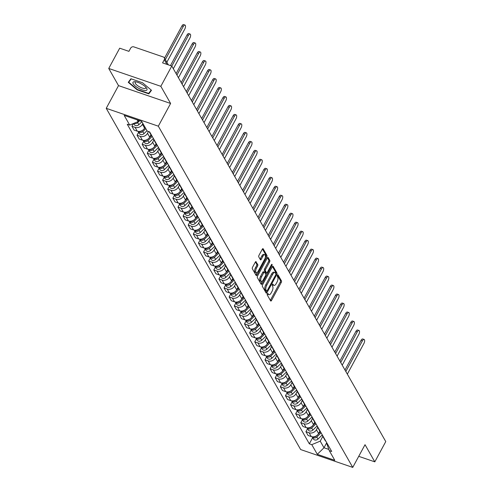 <?xml version="1.0" encoding="UTF-8"?>
<svg xmlns="http://www.w3.org/2000/svg" width="492" height="492" viewBox="0 0 492 492"><rect width="100%" height="100%" fill="white"/><g stroke="black" fill="none" stroke-linecap="round" stroke-linejoin="round"><path stroke-width="0.74" d="M267.377 293.81A0.843 0.363 108.9 0 0 267.224 294.905L270.649 300.907A1.199 0.523 108.9 0 0 270.797 301.043A1.199 0.523 108.9 0 0 271.51 300.477L281.24 282.482A1.199 0.523 108.9 0 0 281.461 280.914L278.035 274.911A0.843 0.363 108.9 0 0 277.931 274.813A0.843 0.363 108.9 0 0 277.433 275.212A0.843 0.363 108.9 0 0 277.279 276.307L277.722 277.088A3.844 1.673 108.9 0 1 277.021 282.094L276.215 283.595A3.844 1.673 108.9 0 1 273.939 285.422A3.844 1.673 108.9 0 1 273.454 284.985L273.011 284.21A0.843 0.363 108.9 0 0 272.906 284.112A0.843 0.363 108.9 0 0 272.408 284.511A0.843 0.363 108.9 0 0 272.254 285.606L272.697 286.387A3.844 1.673 108.9 0 1 271.996 291.393L271.184 292.894A3.844 1.673 108.9 0 1 268.909 294.72A3.844 1.673 108.9 0 1 268.423 294.284L267.98 293.503A0.843 0.363 108.9 0 0 267.876 293.41A0.843 0.363 108.9 0 0 267.377 293.81M256.154 261.732A1.199 0.523 108.9 0 0 256 261.596A1.199 0.523 108.9 0 0 255.287 262.162L252.556 267.211A1.199 0.523 108.9 0 0 252.341 268.78L256.141 275.446A1.199 0.523 108.9 0 0 256.289 275.582A1.199 0.523 108.9 0 0 257.002 275.016L266.732 257.021A1.199 0.523 108.9 0 0 266.953 255.453L263.152 248.786A1.199 0.523 108.9 0 0 262.999 248.651A1.199 0.523 108.9 0 0 262.291 249.216L258.989 255.317A1.199 0.523 108.9 0 0 258.774 256.879L260.397 259.739A1.199 0.523 108.9 0 0 260.551 259.874A1.199 0.523 108.9 0 0 261.264 259.302L262.894 256.277A3.21 1.396 108.9 0 1 264.801 254.751A3.21 1.396 108.9 0 1 264.622 259.302L258.214 271.147A3.21 1.396 108.9 0 1 256.314 272.673A3.21 1.396 108.9 0 1 256.492 268.122L257.556 266.147A1.199 0.523 108.9 0 0 257.777 264.585L255.797 261.609M158.326 126.18L170.607 103.468L160.829 86.309L171.788 66.039L385.765 441.582L374.806 461.847L365.027 444.688L352.746 467.4L158.326 126.18L106.235 108.326L300.655 449.553L352.746 467.4M262.574 284.788A1.199 0.523 108.9 0 0 262.353 286.356L266.154 293.023A1.199 0.523 108.9 0 0 266.307 293.158A1.199 0.523 108.9 0 0 267.021 292.592L276.75 274.597A1.199 0.523 108.9 0 0 276.965 273.029L273.165 266.363A1.199 0.523 108.9 0 0 273.017 266.227A1.199 0.523 108.9 0 0 272.304 266.799L262.574 284.788M261.147 284.235L257.347 277.568A1.199 0.523 108.9 0 1 257.568 276L267.297 258.005A1.199 0.523 108.9 0 1 268.005 257.439A1.199 0.523 108.9 0 1 268.158 257.574L269.782 260.428A1.199 0.523 108.9 0 1 269.567 261.99L265.618 269.29A1.199 0.523 108.9 0 0 265.403 270.852L266.48 272.746A1.199 0.523 108.9 0 0 266.633 272.882A1.199 0.523 108.9 0 0 267.34 272.316L271.449 264.714A0.843 0.363 108.9 0 1 271.947 264.315A0.843 0.363 108.9 0 1 271.904 265.508L262.008 283.804A1.199 0.523 108.9 0 1 261.301 284.37A1.199 0.523 108.9 0 1 261.147 284.235M160.829 86.309L108.738 68.456L119.697 48.191L128.922 51.346L130.626 48.191A2.448 2.054 -29.7 0 1 133.812 46.869L163.295 56.974A2.448 2.054 -29.7 0 1 164.322 57.798L168.344 64.858M108.738 68.456L118.517 85.614L106.235 108.326M171.788 66.039L162.569 62.878L164.279 59.723A2.448 2.054 -29.7 0 0 164.322 57.798M358.729 456.336L374.806 461.847M323.767 437.505A5.627 4.729 150.3 0 1 322.789 436.361L324.954 440.162A5.627 4.729 -29.7 0 0 325.932 441.306M317.684 427.394L316.424 429.719A5.627 4.729 150.3 0 1 309.099 432.763L311.264 436.564A5.627 4.729 -29.7 0 0 318.595 433.52L319.849 431.195M311.264 436.564L308.09 435.475L305.926 431.675L307.531 428.704M322.789 436.361A5.627 4.729 150.3 0 1 322.303 434.934M309.099 432.763L305.926 431.675M318.65 428.52A5.627 4.729 150.3 0 1 317.672 427.376L319.837 431.177A5.627 4.729 -29.7 0 0 320.815 432.32M302.414 419.719L300.803 422.689L302.974 426.49L306.147 427.579A5.627 4.729 -29.7 0 0 313.472 424.534L314.732 422.216M317.672 427.376A5.627 4.729 150.3 0 1 317.186 425.955M312.561 418.415L311.307 420.734A5.627 4.729 150.3 0 1 303.982 423.778L300.803 422.689M313.533 419.541A5.627 4.729 150.3 0 1 312.555 418.397L314.72 422.197A5.627 4.729 -29.7 0 0 315.698 423.341M297.291 410.74L295.686 413.704L297.851 417.505L301.03 418.594A5.627 4.729 -29.7 0 0 308.355 415.555L309.609 413.231M312.555 418.397A5.627 4.729 150.3 0 1 312.063 416.97M307.445 409.43L306.19 411.755A5.627 4.729 150.3 0 1 298.865 414.793L295.686 413.704M308.41 410.556A5.627 4.729 150.3 0 1 307.432 409.412L309.603 413.212A5.627 4.729 -29.7 0 0 310.575 414.356M292.174 401.755L290.569 404.725L292.734 408.526L295.913 409.615A5.627 4.729 -29.7 0 0 303.238 406.57L304.493 404.252A5.627 4.729 -29.7 0 0 305.458 405.377M307.432 409.412A5.627 4.729 150.3 0 1 306.947 407.985M302.328 400.451L301.073 402.77A5.627 4.729 150.3 0 1 293.749 405.814L290.569 404.725M287.057 392.77L285.452 395.74L287.617 399.541L290.797 400.629A5.627 4.729 -29.7 0 0 298.121 397.591L299.376 395.267M303.293 401.577A5.627 4.729 150.3 0 1 302.316 400.427A5.627 4.729 150.3 0 1 301.83 399.006M297.211 391.466L295.956 393.791A5.627 4.729 150.3 0 1 288.632 396.829L285.452 395.74M298.177 392.591A5.627 4.729 150.3 0 1 297.199 391.447L299.364 395.248A5.627 4.729 -29.7 0 0 300.341 396.392M281.941 383.791L280.335 386.761L282.5 390.562L285.674 391.65A5.627 4.729 -29.7 0 0 293.004 388.606L294.259 386.281M297.199 391.447A5.627 4.729 150.3 0 1 296.713 390.021M293.06 383.612A5.627 4.729 150.3 0 1 292.082 382.462L290.833 384.805A5.627 4.729 150.3 0 1 283.509 387.85L280.335 386.761M291.596 381.042A5.627 4.729 150.3 0 0 292.082 382.462L294.247 386.263A5.627 4.729 -29.7 0 0 295.225 387.407M276.824 374.806L275.212 377.776L277.383 381.577L280.557 382.665A5.627 4.729 -29.7 0 0 287.882 379.621L289.142 377.303M287.943 374.627A5.627 4.729 150.3 0 1 286.965 373.483L285.717 375.82A5.627 4.729 150.3 0 1 278.392 378.865L275.212 377.776M286.473 372.057A5.627 4.729 150.3 0 0 286.965 373.483L289.13 377.284A5.627 4.729 -29.7 0 0 290.108 378.428M271.701 365.827L270.096 368.797L272.26 372.592L275.44 373.686A5.627 4.729 -29.7 0 0 282.765 370.642L284.019 368.317M282.82 365.642A5.627 4.729 150.3 0 1 281.842 364.498L280.6 366.841A5.627 4.729 150.3 0 1 273.275 369.886L270.096 368.797M281.356 363.071A5.627 4.729 150.3 0 0 281.842 364.498L284.013 368.299A5.627 4.729 -29.7 0 0 284.985 369.443M266.584 356.841L264.979 359.812L267.144 363.613L270.323 364.701A5.627 4.729 -29.7 0 0 277.648 361.657L278.902 359.338M276.738 355.538L275.483 357.856A5.627 4.729 150.3 0 1 268.158 360.9L264.979 359.812M277.703 356.663A5.627 4.729 150.3 0 1 276.725 355.519L278.89 359.314A5.627 4.729 -29.7 0 0 279.868 360.464M261.467 347.862L259.862 350.827L262.027 354.627L265.206 355.716A5.627 4.729 -29.7 0 0 272.531 352.678L273.786 350.353M276.725 355.519A5.627 4.729 150.3 0 1 276.24 354.092M271.621 346.553L270.366 348.877A5.627 4.729 150.3 0 1 263.042 351.915L259.862 350.827M272.586 347.678A5.627 4.729 150.3 0 1 271.609 346.534L273.773 350.335A5.627 4.729 -29.7 0 0 274.751 351.479M256.35 338.877L254.745 341.848L256.91 345.648L260.083 346.737A5.627 4.729 -29.7 0 0 267.414 343.693L268.669 341.368A5.627 4.729 -29.7 0 0 269.634 342.5M271.609 346.534A5.627 4.729 150.3 0 1 271.123 345.107M266.504 337.567L265.243 339.892A5.627 4.729 150.3 0 1 257.919 342.936L254.745 341.848M251.234 329.892L249.628 332.863L251.793 336.663L254.967 337.752A5.627 4.729 -29.7 0 0 262.291 334.708L263.552 332.389M267.47 338.699A5.627 4.729 150.3 0 1 266.492 337.549A5.627 4.729 150.3 0 1 266.006 336.128M261.381 328.588L260.127 330.913A5.627 4.729 150.3 0 1 252.802 333.951L249.628 332.863M262.353 329.714A5.627 4.729 150.3 0 1 261.375 328.57L263.54 332.371A5.627 4.729 -29.7 0 0 264.518 333.514M246.111 320.913L244.506 323.884L246.67 327.684L249.85 328.773A5.627 4.729 -29.7 0 0 257.175 325.729L258.429 323.404A5.627 4.729 -29.7 0 0 259.395 324.529M261.375 328.57A5.627 4.729 150.3 0 1 260.889 327.143M256.264 319.603L255.01 321.928A5.627 4.729 150.3 0 1 247.685 324.972L244.506 323.884M240.994 311.928L239.389 314.898L241.554 318.699L244.733 319.788A5.627 4.729 -29.7 0 0 252.058 316.743L253.312 314.425M257.23 320.729A5.627 4.729 150.3 0 1 256.252 319.585A5.627 4.729 150.3 0 1 255.766 318.164M251.148 310.624L249.893 312.943A5.627 4.729 150.3 0 1 242.568 315.987L239.389 314.898M252.113 311.75A5.627 4.729 150.3 0 1 251.135 310.606L253.3 314.406A5.627 4.729 -29.7 0 0 254.278 315.55M235.877 302.949L234.272 305.913L236.437 309.714L239.616 310.803A5.627 4.729 -29.7 0 0 246.941 307.764L248.196 305.44M251.135 310.606A5.627 4.729 150.3 0 1 250.649 309.179M246.996 302.764A5.627 4.729 150.3 0 1 246.018 301.621L244.776 303.964A5.627 4.729 150.3 0 1 237.452 307.008L234.272 305.913M245.533 300.194A5.627 4.729 150.3 0 0 246.018 301.621L248.183 305.421A5.627 4.729 -29.7 0 0 249.161 306.565M230.76 293.964L229.155 296.934L231.32 300.735L234.493 301.824A5.627 4.729 -29.7 0 0 241.824 298.779L243.079 296.461M240.914 292.66L239.659 294.979A5.627 4.729 150.3 0 1 232.329 298.023L229.155 296.934M241.88 293.786A5.627 4.729 150.3 0 1 240.902 292.635L243.066 296.436A5.627 4.729 -29.7 0 0 244.044 297.586M225.643 284.979L224.038 287.949L226.203 291.75L229.377 292.838A5.627 4.729 -29.7 0 0 236.701 289.8L237.962 287.476M240.902 292.635A5.627 4.729 150.3 0 1 240.416 291.215M236.763 284.8A5.627 4.729 150.3 0 1 235.785 283.656L234.536 286A5.627 4.729 150.3 0 1 227.212 289.038L224.038 287.949M235.299 282.23A5.627 4.729 150.3 0 0 235.785 283.656L237.95 287.457A5.627 4.729 -29.7 0 0 238.928 288.601M220.521 276L218.915 278.97L221.08 282.771L224.26 283.859A5.627 4.729 -29.7 0 0 231.584 280.815L232.839 278.49M230.674 274.69L229.42 277.014A5.627 4.729 150.3 0 1 222.095 280.059L218.915 278.97M231.64 275.821A5.627 4.729 150.3 0 1 230.662 274.671L232.833 278.472A5.627 4.729 -29.7 0 0 233.805 279.616M215.404 267.015L213.799 269.985L215.963 273.786L219.143 274.874A5.627 4.729 -29.7 0 0 226.468 271.83L227.722 269.511M230.662 274.671A5.627 4.729 150.3 0 1 230.176 273.251M225.557 265.711L224.303 268.029A5.627 4.729 150.3 0 1 216.978 271.074L213.799 269.985M226.523 266.836A5.627 4.729 150.3 0 1 225.545 265.692L227.71 269.493A5.627 4.729 -29.7 0 0 228.688 270.637M210.287 258.036L208.682 261.006L210.847 264.801L214.026 265.895A5.627 4.729 -29.7 0 0 221.351 262.851L222.605 260.526A5.627 4.729 -29.7 0 0 223.571 261.652M225.545 265.692A5.627 4.729 150.3 0 1 225.059 264.265M220.441 256.726L219.186 259.05A5.627 4.729 150.3 0 1 211.861 262.095L208.682 261.006M205.17 249.05L203.565 252.021L205.73 255.822L208.903 256.91A5.627 4.729 -29.7 0 0 216.234 253.866L217.489 251.547M221.406 257.851A5.627 4.729 150.3 0 1 220.428 256.707A5.627 4.729 150.3 0 1 219.942 255.28M215.324 247.747L214.069 250.065A5.627 4.729 150.3 0 1 206.738 253.109L203.565 252.021M216.289 248.872A5.627 4.729 150.3 0 1 215.312 247.728L217.476 251.523A5.627 4.729 -29.7 0 0 218.454 252.673M200.053 240.071L198.448 243.036L200.613 246.836L203.786 247.925A5.627 4.729 -29.7 0 0 211.111 244.887L212.372 242.562A5.627 4.729 -29.7 0 0 213.337 243.688M215.312 247.728A5.627 4.729 150.3 0 1 214.826 246.301M210.201 238.761L208.946 241.086A5.627 4.729 150.3 0 1 201.622 244.124L198.448 243.036M194.93 231.086L193.325 234.057L195.49 237.857L198.67 238.946A5.627 4.729 -29.7 0 0 205.994 235.902L207.249 233.577M211.173 239.887A5.627 4.729 150.3 0 1 210.195 238.743A5.627 4.729 150.3 0 1 209.709 237.316M205.084 229.782L203.829 232.101A5.627 4.729 150.3 0 1 196.505 235.145L193.325 234.057M206.05 230.908A5.627 4.729 150.3 0 1 205.078 229.758L207.243 233.559A5.627 4.729 -29.7 0 0 208.221 234.709M189.814 222.101L188.208 225.072L190.373 228.872L193.553 229.961A5.627 4.729 -29.7 0 0 200.877 226.917L202.132 224.598M205.078 229.758A5.627 4.729 150.3 0 1 204.586 228.337M200.933 221.923A5.627 4.729 150.3 0 1 199.955 220.779L198.713 223.122A5.627 4.729 150.3 0 1 191.388 226.16L188.208 225.072M199.469 219.352A5.627 4.729 150.3 0 0 199.955 220.779L202.12 224.58A5.627 4.729 -29.7 0 0 203.098 225.723M184.697 213.122L183.092 216.093L185.256 219.893L188.436 220.982A5.627 4.729 -29.7 0 0 195.761 217.938L197.015 215.613M194.85 211.812L193.596 214.137A5.627 4.729 150.3 0 1 186.271 217.181L183.092 216.093M195.816 212.938A5.627 4.729 150.3 0 1 194.838 211.794L197.003 215.594A5.627 4.729 -29.7 0 0 197.981 216.738M179.58 204.137L177.975 207.107L180.14 210.908L183.313 211.997A5.627 4.729 -29.7 0 0 190.644 208.952L191.898 206.634M194.838 211.794A5.627 4.729 150.3 0 1 194.352 210.373M190.699 203.959A5.627 4.729 150.3 0 1 189.721 202.815L188.479 205.152A5.627 4.729 150.3 0 1 181.148 208.196L177.975 207.107M189.236 201.388A5.627 4.729 150.3 0 0 189.721 202.815L191.886 206.615A5.627 4.729 -29.7 0 0 192.864 207.759M174.463 195.158L172.858 198.122L175.023 201.923L178.196 203.012A5.627 4.729 -29.7 0 0 185.521 199.973L186.782 197.649M184.617 193.848L183.356 196.173A5.627 4.729 150.3 0 1 176.031 199.217L172.858 198.122M185.582 194.973A5.627 4.729 150.3 0 1 184.605 193.83L186.769 197.63A5.627 4.729 -29.7 0 0 187.747 198.774M169.34 186.173L167.735 189.143L169.9 192.944L173.079 194.032A5.627 4.729 -29.7 0 0 180.404 190.988L181.659 188.67M184.605 193.83A5.627 4.729 150.3 0 1 184.119 192.403M179.494 184.869L178.239 187.188A5.627 4.729 150.3 0 1 170.915 190.232L167.735 189.143M180.459 185.994A5.627 4.729 150.3 0 1 179.488 184.844L181.653 188.645A5.627 4.729 -29.7 0 0 182.63 189.795M164.223 177.188L162.618 180.158L164.783 183.959L167.963 185.047A5.627 4.729 -29.7 0 0 175.287 182.009L176.542 179.685A5.627 4.729 -29.7 0 0 177.507 180.81M179.488 184.844A5.627 4.729 150.3 0 1 178.996 183.424M174.377 175.884L173.123 178.209A5.627 4.729 150.3 0 1 165.798 181.247L162.618 180.158M159.107 168.209L157.502 171.179L159.666 174.98L162.846 176.068A5.627 4.729 -29.7 0 0 170.171 173.024L171.425 170.699M175.343 177.009A5.627 4.729 150.3 0 1 174.365 175.865A5.627 4.729 150.3 0 1 173.879 174.439M169.26 166.899L168.006 169.223A5.627 4.729 150.3 0 1 160.681 172.268L157.502 171.179M170.226 168.03A5.627 4.729 150.3 0 1 169.248 166.88L171.413 170.681A5.627 4.729 -29.7 0 0 172.391 171.825M153.99 159.223L152.385 162.194L154.549 165.995L157.729 167.083A5.627 4.729 -29.7 0 0 165.054 164.039L166.308 161.72A5.627 4.729 -29.7 0 0 167.274 162.846M169.248 166.88A5.627 4.729 150.3 0 1 168.762 165.46M164.143 157.92L162.889 160.238A5.627 4.729 150.3 0 1 155.558 163.282L152.385 162.194M148.873 150.245L147.268 153.215L149.433 157.01L152.606 158.104A5.627 4.729 -29.7 0 0 159.931 155.06L161.192 152.735M165.109 159.045A5.627 4.729 150.3 0 1 164.131 157.901A5.627 4.729 150.3 0 1 163.645 156.474M159.027 148.935L157.766 151.259A5.627 4.729 150.3 0 1 150.441 154.304L147.268 153.215M159.992 150.06A5.627 4.729 150.3 0 1 159.014 148.916L161.179 152.717A5.627 4.729 -29.7 0 0 162.157 153.861M143.75 141.259L142.145 144.23L144.31 148.03L147.489 149.119A5.627 4.729 -29.7 0 0 154.814 146.075L156.069 143.756M159.014 148.916A5.627 4.729 150.3 0 1 158.529 147.489M154.869 141.081A5.627 4.729 150.3 0 1 153.898 139.937L152.649 142.274A5.627 4.729 150.3 0 1 145.325 145.318L142.145 144.23M153.406 138.51A5.627 4.729 150.3 0 0 153.898 139.937L156.062 143.732A5.627 4.729 -29.7 0 0 157.04 144.882M138.633 132.28L137.028 135.245L139.193 139.045L142.373 140.134A5.627 4.729 -29.7 0 0 149.697 137.096L150.952 134.771M148.492 131.518L147.532 133.295A5.627 4.729 150.3 0 1 140.208 136.333L137.028 135.245M149.248 131.776L150.939 134.753A5.627 4.729 -29.7 0 0 151.917 135.897M133.381 123.547L131.911 126.266L134.076 130.066L137.256 131.155A5.627 4.729 -29.7 0 0 144.58 128.111L145.035 127.268M142.871 123.467L142.416 124.31A5.627 4.729 150.3 0 1 135.091 127.354L131.911 126.266M137.157 119.851L138.141 121.573L129.697 125.079L124.187 115.405L141.69 121.401L147.2 131.075L149.648 131.917L331.731 451.49L329.283 450.647L326.682 443.36L326.885 442.978M322.801 436.379L320.224 441.146L323.994 447.769L328.853 449.43M326.731 442.708L323.994 447.769L317.297 454.325L311.78 444.651L320.224 441.146M329.283 450.647L334.8 460.321L317.297 454.325M129.697 125.079L127.25 124.242L309.333 443.815L311.78 444.651M170.607 103.468L118.517 85.614M130.903 78.763L128.264 82.33L137.231 89.876L148.842 93.849L151.481 90.282L142.508 82.736L130.903 78.763M138.141 121.573L138.775 120.405M312.648 437.683L309.333 443.815M150.183 91.371L148.842 93.849M151.179 90.03L148.67 93.412L137.428 89.556L137.231 89.876M267.353 293.865L267.384 293.927A3.844 1.673 108.9 0 0 267.869 294.357L268.909 294.72M273.939 285.422L272.894 285.065A3.844 1.673 108.9 0 1 272.408 284.628L272.377 284.567M270.329 300.348A1.199 0.523 108.9 0 0 270.471 300.12L280.2 282.125A1.199 0.523 108.9 0 0 280.415 280.557L277.402 275.274M275.877 273.853A1.199 0.523 108.9 0 0 275.926 272.673L272.445 266.572M265.834 292.463A1.199 0.523 108.9 0 0 265.975 292.236L266.603 291.079M266.559 291.006A0.843 0.363 108.9 0 0 266.664 291.098A0.843 0.363 108.9 0 0 267.162 290.698L275.704 274.905A0.843 0.363 108.9 0 0 275.852 273.81L275.391 272.992A3.844 1.673 108.9 0 0 274.905 272.556A3.844 1.673 108.9 0 0 272.63 274.382L266.793 285.175A3.844 1.673 108.9 0 0 266.092 290.182L266.559 291.006L265.514 290.649A0.843 0.363 108.9 0 0 265.625 290.741A0.843 0.363 108.9 0 0 265.766 290.729M274.905 272.556L273.86 272.199A3.844 1.673 108.9 0 0 271.584 274.026L272.63 274.382M265.514 290.649L265.047 289.825A3.844 1.673 108.9 0 1 265.748 284.819L271.584 274.026M267.439 257.777L268.743 260.071L269.782 260.428M265.791 272.513A1.199 0.523 108.9 0 1 265.588 272.525A1.199 0.523 108.9 0 1 265.44 272.39L264.358 270.495A1.199 0.523 108.9 0 1 264.579 268.933L268.521 261.633A1.199 0.523 108.9 0 0 268.743 260.071M266.67 272.894L265.809 274.493M262.175 281.215L260.969 283.447L262.008 283.804M261.529 276.861A3.21 1.396 108.9 0 0 261.344 281.412A3.21 1.396 108.9 0 0 263.251 279.887L265.508 275.711A1.199 0.523 108.9 0 0 265.723 274.149L264.647 272.254A1.199 0.523 108.9 0 0 264.493 272.119A1.199 0.523 108.9 0 0 263.78 272.691L261.529 276.861L260.483 276.504A3.21 1.396 108.9 0 0 260.305 281.055L261.344 281.412M263.601 271.898A1.199 0.523 108.9 0 0 263.454 271.762A1.199 0.523 108.9 0 0 262.74 272.334L263.78 272.691M260.483 276.504L262.74 272.334M256.314 272.673L255.268 272.316A3.21 1.396 108.9 0 1 255.446 267.765L256.517 265.791A1.199 0.523 108.9 0 0 256.738 264.229L255.428 261.935M264.801 254.751L263.755 254.395A3.21 1.396 108.9 0 0 261.855 255.92L262.894 256.277M260.077 259.173A1.199 0.523 108.9 0 0 260.219 258.946L261.855 255.92M265.329 257.334L265.692 256.664A1.199 0.523 108.9 0 0 265.908 255.096L262.433 248.989M255.822 274.88A1.199 0.523 108.9 0 0 255.963 274.659L257.144 272.476M320.427 431.97L318.244 434.085M316.528 435.746L316.245 436.017A3.057 2.571 150.3 0 1 312.777 436.834M347.334 374.129L363.926 343.441A2.811 1.224 108.9 0 0 364.086 339.455A2.811 1.224 108.9 0 0 362.419 340.79L345.821 371.485M321.104 432.831L316.805 436.994A3.057 2.571 150.3 0 1 312.156 436.822A3.057 2.571 150.3 0 1 312.131 436.773M322.285 434.903L317.986 439.073A3.057 2.571 150.3 0 1 313.336 438.895L312.156 436.822M344.997 370.039L361.067 340.329A2.811 1.224 -71.1 0 1 362.733 338.988L364.086 339.455M315.311 422.985L313.127 425.1M311.411 426.767L311.128 427.038A3.057 2.571 150.3 0 1 307.66 427.856M342.217 365.15L358.809 334.455A2.811 1.224 108.9 0 0 358.969 330.47A2.811 1.224 108.9 0 0 357.303 331.811L340.704 362.499M315.987 423.846L311.688 428.015A3.057 2.571 150.3 0 1 307.033 427.837A3.057 2.571 150.3 0 1 307.008 427.794M317.168 425.918L312.869 430.088A3.057 2.571 150.3 0 1 308.22 429.91L307.033 427.837M339.88 361.054L355.944 331.344A2.811 1.224 -71.1 0 1 357.61 330.009L358.969 330.47M310.188 414L308.004 416.121M306.288 417.782L306.012 418.052A3.057 2.571 150.3 0 1 302.543 418.87M337.094 356.165L353.693 325.476A2.811 1.224 108.9 0 0 353.846 321.491A2.811 1.224 108.9 0 0 352.18 322.826L335.587 353.52M310.864 414.867L306.571 419.03A3.057 2.571 150.3 0 1 301.916 418.852A3.057 2.571 150.3 0 1 301.891 418.809M312.051 416.939L307.752 421.103A3.057 2.571 150.3 0 1 303.097 420.924L301.916 418.852M334.763 352.075L350.827 322.365A2.811 1.224 -71.1 0 1 352.493 321.024L353.846 321.491M145.214 90.503A7.952 2.565 -151.6 0 0 146.345 87.822A7.952 2.565 -151.6 0 0 135.06 81.721A7.952 2.565 -151.6 0 0 134.746 81.703A7.952 2.565 -151.6 0 0 135.183 85.965A7.952 2.565 -151.6 0 0 145.214 90.503M136.044 81.863A6.021 1.943 -151.6 0 0 135.189 82.312A6.021 1.943 -151.6 0 0 138.111 86.008A6.021 1.943 -151.6 0 0 144.445 88.505A6.021 1.943 -151.6 0 0 145.78 88.037A6.021 1.943 -151.6 0 0 145.687 87.078M129.851 80.178L128.732 82.25L131.229 78.874M137.428 89.556L128.732 82.25M305.071 405.021L302.887 407.136M301.172 408.803L300.895 409.073A3.057 2.571 150.3 0 1 297.42 409.891M331.977 347.186L348.576 316.491A2.811 1.224 108.9 0 0 348.73 312.506A2.811 1.224 108.9 0 0 347.063 313.847L330.47 344.535M305.747 405.882L301.455 410.051A3.057 2.571 150.3 0 1 296.799 409.873A3.057 2.571 150.3 0 1 296.774 409.824M306.928 407.954L302.635 412.124A3.057 2.571 150.3 0 1 297.98 411.945L296.799 409.873M329.646 343.09L345.71 313.379A2.811 1.224 -71.1 0 1 347.377 312.045L348.73 312.506M299.954 396.035L297.771 398.157M296.055 399.818L295.778 400.088A3.057 2.571 150.3 0 1 292.303 400.906M326.86 338.201L343.453 307.512A2.811 1.224 108.9 0 0 343.613 303.527A2.811 1.224 108.9 0 0 341.946 304.862L325.353 335.55M300.63 396.903L296.332 401.066A3.057 2.571 150.3 0 1 291.682 400.888A3.057 2.571 150.3 0 1 291.658 400.845M301.811 398.975L297.512 403.139A3.057 2.571 150.3 0 1 292.863 402.96L291.682 400.888M324.529 334.105L340.593 304.394A2.811 1.224 -71.1 0 1 342.26 303.06L343.613 303.527M294.837 387.056L292.654 389.172M290.938 390.832L290.655 391.103A3.057 2.571 150.3 0 1 287.187 391.921M321.743 329.222L338.336 298.527A2.811 1.224 108.9 0 0 338.496 294.542A2.811 1.224 108.9 0 0 336.829 295.877L320.231 326.571M295.514 387.917L291.215 392.087A3.057 2.571 150.3 0 1 286.565 391.909A3.057 2.571 150.3 0 1 286.541 391.86M296.694 389.99L292.396 394.16A3.057 2.571 150.3 0 1 287.746 393.981L286.565 391.909M319.406 325.126L335.476 295.415A2.811 1.224 -71.1 0 1 337.143 294.075L338.496 294.542M289.72 378.071L287.537 380.187M285.821 381.853L285.538 382.124A3.057 2.571 150.3 0 1 282.07 382.942M316.627 320.237L333.219 289.542A2.811 1.224 108.9 0 0 333.379 285.557A2.811 1.224 108.9 0 0 331.713 286.897L315.114 317.586M290.397 378.932L286.098 383.102A3.057 2.571 150.3 0 1 281.442 382.924A3.057 2.571 150.3 0 1 281.418 382.881M291.578 381.005L287.279 385.174A3.057 2.571 150.3 0 1 282.629 384.996L281.442 382.924M314.29 316.141L330.353 286.43A2.811 1.224 -71.1 0 1 332.02 285.096L333.379 285.557M284.597 369.086L282.414 371.208M280.698 372.868L280.422 373.139A3.057 2.571 150.3 0 1 276.953 373.957M311.504 311.252L328.103 280.563A2.811 1.224 108.9 0 0 328.256 276.578A2.811 1.224 108.9 0 0 326.59 277.912L309.997 308.607M285.28 369.953L280.981 374.117A3.057 2.571 150.3 0 1 276.326 373.938A3.057 2.571 150.3 0 1 276.301 373.895M286.461 372.026L282.162 376.189A3.057 2.571 150.3 0 1 277.506 376.017L276.326 373.938M309.173 307.162L325.237 277.451A2.811 1.224 -71.1 0 1 326.903 276.11L328.256 276.578M279.481 360.107L277.297 362.223M275.582 363.889L275.305 364.16A3.057 2.571 150.3 0 1 271.836 364.978M306.387 302.272L322.986 271.578A2.811 1.224 108.9 0 0 323.139 267.593A2.811 1.224 108.9 0 0 321.473 268.933L304.88 299.622M280.157 360.968L275.864 365.138A3.057 2.571 150.3 0 1 271.209 364.959A3.057 2.571 150.3 0 1 271.184 364.916M281.338 363.041L277.045 367.21A3.057 2.571 150.3 0 1 272.39 367.032L271.209 364.959M304.056 298.177L320.12 268.466A2.811 1.224 -71.1 0 1 321.786 267.131L323.139 267.593M274.364 351.122L272.181 353.244M270.465 354.904L270.188 355.175A3.057 2.571 150.3 0 1 266.713 355.993M301.27 293.287L317.863 262.599A2.811 1.224 108.9 0 0 318.023 258.614A2.811 1.224 108.9 0 0 316.356 259.948L299.763 290.643M275.04 351.989L270.741 356.153A3.057 2.571 150.3 0 1 266.092 355.974A3.057 2.571 150.3 0 1 266.067 355.931M276.221 354.062L271.922 358.225A3.057 2.571 150.3 0 1 267.273 358.047L266.092 355.974M298.939 289.198L315.003 259.487A2.811 1.224 -71.1 0 1 316.67 258.146L318.023 258.614M269.247 342.143L267.064 344.259M265.348 345.925L265.065 346.19A3.057 2.571 150.3 0 1 261.596 347.014M296.153 284.308L312.746 253.614A2.811 1.224 108.9 0 0 312.906 249.628A2.811 1.224 108.9 0 0 311.239 250.963L294.64 281.658M269.923 343.004L265.625 347.174A3.057 2.571 150.3 0 1 260.975 346.995A3.057 2.571 150.3 0 1 260.951 346.946M271.104 345.077L266.805 349.246A3.057 2.571 150.3 0 1 262.156 349.068L260.975 346.995M293.822 280.212L309.886 250.502A2.811 1.224 -71.1 0 1 311.553 249.167L312.906 249.628M264.13 333.158L261.947 335.273M260.231 336.94L259.948 337.211A3.057 2.571 150.3 0 1 256.48 338.029M291.036 275.323L307.629 244.635A2.811 1.224 108.9 0 0 307.789 240.643A2.811 1.224 108.9 0 0 306.122 241.984L289.524 272.673M264.807 334.025L260.508 338.188A3.057 2.571 150.3 0 1 255.858 338.01A3.057 2.571 150.3 0 1 255.828 337.967M265.988 336.097L261.689 340.261A3.057 2.571 150.3 0 1 257.039 340.083L255.858 338.01M288.699 271.227L304.763 241.517A2.811 1.224 -71.1 0 1 306.43 240.182L307.789 240.643M259.007 324.179L256.824 326.294M255.108 327.955L254.831 328.226A3.057 2.571 150.3 0 1 251.363 329.043M285.913 266.344L302.512 235.65A2.811 1.224 108.9 0 0 302.666 231.664A2.811 1.224 108.9 0 0 300.999 232.999L284.407 263.694M259.69 325.04L255.391 329.203A3.057 2.571 150.3 0 1 250.736 329.031A3.057 2.571 150.3 0 1 250.711 328.982M260.871 327.112L256.572 331.282A3.057 2.571 150.3 0 1 251.916 331.104L250.736 329.031M283.583 262.248L299.646 232.538A2.811 1.224 -71.1 0 1 301.313 231.197L302.666 231.664M253.89 315.194L251.707 317.309M249.991 318.976L249.715 319.247A3.057 2.571 150.3 0 1 246.246 320.064M280.797 257.359L297.396 226.664A2.811 1.224 108.9 0 0 297.549 222.679A2.811 1.224 108.9 0 0 295.883 224.02L279.29 254.708M254.567 316.055L250.274 320.224A3.057 2.571 150.3 0 1 245.619 320.046A3.057 2.571 150.3 0 1 245.594 320.003M255.748 318.127L251.455 322.297A3.057 2.571 150.3 0 1 246.799 322.119L245.619 320.046M278.466 253.263L294.53 223.553A2.811 1.224 -71.1 0 1 296.196 222.218L297.549 222.679M248.774 306.208L246.59 308.33M244.875 309.991L244.598 310.261A3.057 2.571 150.3 0 1 241.123 311.079M275.68 248.374L292.273 217.685A2.811 1.224 108.9 0 0 292.433 213.7A2.811 1.224 108.9 0 0 290.766 215.035L274.173 245.729M249.45 307.076L245.151 311.239A3.057 2.571 150.3 0 1 240.502 311.061A3.057 2.571 150.3 0 1 240.477 311.018M250.631 309.148L246.332 313.312A3.057 2.571 150.3 0 1 241.683 313.133L240.502 311.061M273.349 244.284L289.413 214.573A2.811 1.224 -71.1 0 1 291.079 213.233L292.433 213.7M243.657 297.23L241.474 299.345M239.758 301.012L239.475 301.282A3.057 2.571 150.3 0 1 236.006 302.1M270.563 239.395L287.156 208.7A2.811 1.224 108.9 0 0 287.316 204.715A2.811 1.224 108.9 0 0 285.649 206.056L269.05 236.744M244.333 298.09L240.035 302.26A3.057 2.571 150.3 0 1 235.385 302.082A3.057 2.571 150.3 0 1 235.361 302.033M245.514 300.163L241.215 304.333A3.057 2.571 150.3 0 1 236.566 304.154L235.385 302.082M268.232 235.299L284.296 205.588A2.811 1.224 -71.1 0 1 285.963 204.254L287.316 204.715M238.54 288.244L236.357 290.366M234.641 292.027L234.358 292.297A3.057 2.571 150.3 0 1 230.889 293.115M265.446 230.41L282.039 199.721A2.811 1.224 108.9 0 0 282.199 195.736A2.811 1.224 108.9 0 0 280.532 197.071L263.933 227.759M239.217 289.112L234.918 293.275A3.057 2.571 150.3 0 1 230.268 293.097A3.057 2.571 150.3 0 1 230.238 293.054M240.397 291.184L236.098 295.348A3.057 2.571 150.3 0 1 231.449 295.169L230.268 293.097M263.109 226.314L279.173 196.603A2.811 1.224 -71.1 0 1 280.84 195.269L282.199 195.736M233.423 279.265L231.234 281.381M229.518 283.041L229.241 283.312A3.057 2.571 150.3 0 1 225.773 284.13M260.323 221.431L276.922 190.736A2.811 1.224 108.9 0 0 277.076 186.751A2.811 1.224 108.9 0 0 275.409 188.085L258.817 218.78M234.1 280.126L229.801 284.296A3.057 2.571 150.3 0 1 225.145 284.118A3.057 2.571 150.3 0 1 225.121 284.068M235.281 282.199L230.982 286.369A3.057 2.571 150.3 0 1 226.326 286.19L225.145 284.118M257.993 217.335L274.056 187.624A2.811 1.224 -71.1 0 1 275.723 186.283L277.076 186.751M228.3 270.28L226.117 272.396M224.401 274.062L224.124 274.333A3.057 2.571 150.3 0 1 220.656 275.151M255.207 212.446L271.805 181.751A2.811 1.224 108.9 0 0 271.959 177.766A2.811 1.224 108.9 0 0 270.293 179.106L253.7 209.795M228.977 271.141L224.684 275.311A3.057 2.571 150.3 0 1 220.029 275.133A3.057 2.571 150.3 0 1 220.004 275.089M230.158 273.214L225.865 277.383A3.057 2.571 150.3 0 1 221.209 277.205L220.029 275.133M252.876 208.35L268.94 178.639A2.811 1.224 -71.1 0 1 270.606 177.304L271.959 177.766M223.183 261.295L221 263.417M219.284 265.077L219.008 265.348A3.057 2.571 150.3 0 1 215.533 266.166M250.09 203.46L266.682 172.772A2.811 1.224 108.9 0 0 266.842 168.787A2.811 1.224 108.9 0 0 265.176 170.121L248.583 200.816M223.86 262.162L219.561 266.326A3.057 2.571 150.3 0 1 214.912 266.147A3.057 2.571 150.3 0 1 214.887 266.104M225.041 264.235L220.742 268.398A3.057 2.571 150.3 0 1 216.093 268.226L214.912 266.147M247.759 199.371L263.823 169.66A2.811 1.224 -71.1 0 1 265.489 168.319L266.842 168.787M218.067 252.316L215.883 254.432M214.168 256.098L213.885 256.369A3.057 2.571 150.3 0 1 210.416 257.187M244.973 194.481L261.566 163.787A2.811 1.224 108.9 0 0 261.726 159.802A2.811 1.224 108.9 0 0 260.059 161.142L243.46 191.831M218.743 253.177L214.444 257.347A3.057 2.571 150.3 0 1 209.795 257.168A3.057 2.571 150.3 0 1 209.77 257.125M219.924 255.25L215.625 259.419A3.057 2.571 150.3 0 1 210.976 259.241L209.795 257.168M242.642 190.386L258.706 160.675A2.811 1.224 -71.1 0 1 260.373 159.34L261.726 159.802M212.95 243.331L210.767 245.453M209.051 247.113L208.768 247.384A3.057 2.571 150.3 0 1 205.299 248.202M239.856 185.496L256.449 154.808A2.811 1.224 108.9 0 0 256.609 150.823A2.811 1.224 108.9 0 0 254.942 152.157L238.343 182.852M213.626 244.198L209.328 248.362A3.057 2.571 150.3 0 1 204.678 248.183A3.057 2.571 150.3 0 1 204.647 248.14M214.807 246.271L210.508 250.434A3.057 2.571 150.3 0 1 205.859 250.256L204.678 248.183M237.519 181.407L253.583 151.696A2.811 1.224 -71.1 0 1 255.25 150.355L256.609 150.823M207.833 234.352L205.644 236.468M203.928 238.134L203.651 238.405A3.057 2.571 150.3 0 1 200.183 239.223M234.733 176.517L251.332 145.823A2.811 1.224 108.9 0 0 251.486 141.837A2.811 1.224 108.9 0 0 249.819 143.172L233.226 173.867M208.51 235.213L204.211 239.383A3.057 2.571 150.3 0 1 199.555 239.204A3.057 2.571 150.3 0 1 199.531 239.155M209.69 237.285L205.392 241.455A3.057 2.571 150.3 0 1 200.736 241.277L199.555 239.204M232.402 172.421L248.466 142.711A2.811 1.224 -71.1 0 1 250.133 141.376L251.486 141.837M202.71 225.367L200.527 227.482M198.811 229.149L198.534 229.42A3.057 2.571 150.3 0 1 195.066 230.238M229.616 167.532L246.215 136.844A2.811 1.224 108.9 0 0 246.369 132.852A2.811 1.224 108.9 0 0 244.702 134.193L228.11 164.882M203.387 226.234L199.094 230.397A3.057 2.571 150.3 0 1 194.438 230.219A3.057 2.571 150.3 0 1 194.414 230.176M204.567 228.306L200.275 232.47A3.057 2.571 150.3 0 1 195.619 232.292L194.438 230.219M227.286 163.436L243.349 133.726A2.811 1.224 -71.1 0 1 245.016 132.391L246.369 132.852M197.593 216.388L195.41 218.503M193.694 220.164L193.417 220.434A3.057 2.571 150.3 0 1 189.943 221.252M224.5 158.553L241.092 127.859A2.811 1.224 108.9 0 0 241.252 123.873A2.811 1.224 108.9 0 0 239.586 125.208L222.993 155.903M198.27 217.249L193.971 221.418A3.057 2.571 150.3 0 1 189.322 221.24A3.057 2.571 150.3 0 1 189.297 221.191M199.451 219.321L195.152 223.491A3.057 2.571 150.3 0 1 190.502 223.313L189.322 221.24M222.169 154.457L238.233 124.747A2.811 1.224 -71.1 0 1 239.899 123.406L241.252 123.873M192.477 207.403L190.293 209.518M188.577 211.185L188.295 211.455A3.057 2.571 150.3 0 1 184.826 212.273M219.383 149.568L235.975 118.873A2.811 1.224 108.9 0 0 236.135 114.888A2.811 1.224 108.9 0 0 234.469 116.229L217.87 146.917M193.153 208.264L188.854 212.433A3.057 2.571 150.3 0 1 184.205 212.255A3.057 2.571 150.3 0 1 184.18 212.212M194.334 210.336L190.035 214.506A3.057 2.571 150.3 0 1 185.386 214.327L184.205 212.255M217.052 145.472L233.116 115.761A2.811 1.224 -71.1 0 1 234.782 114.427L236.135 114.888M187.36 198.417L185.177 200.539M183.461 202.2L183.178 202.47A3.057 2.571 150.3 0 1 179.709 203.288M214.266 140.583L230.859 109.894A2.811 1.224 108.9 0 0 231.019 105.909A2.811 1.224 108.9 0 0 229.352 107.244L212.753 137.938M188.036 199.285L183.737 203.448A3.057 2.571 150.3 0 1 179.088 203.27A3.057 2.571 150.3 0 1 179.057 203.227M189.217 201.357L184.918 205.521A3.057 2.571 150.3 0 1 180.269 205.342L179.088 203.27M211.929 136.493L227.993 106.782A2.811 1.224 -71.1 0 1 229.659 105.442L231.019 105.909M182.243 189.438L180.054 191.554M178.338 193.221L178.061 193.491A3.057 2.571 150.3 0 1 174.592 194.309M209.143 131.604L225.742 100.909A2.811 1.224 108.9 0 0 225.896 96.924A2.811 1.224 108.9 0 0 224.229 98.265L207.636 128.953M182.919 190.299L178.621 194.469A3.057 2.571 150.3 0 1 173.965 194.291A3.057 2.571 150.3 0 1 173.94 194.242M184.1 192.372L179.801 196.542A3.057 2.571 150.3 0 1 175.146 196.363L173.965 194.291M206.812 127.508L222.876 97.797A2.811 1.224 -71.1 0 1 224.543 96.463L225.896 96.924M177.12 180.453L174.937 182.575M173.221 184.236L172.944 184.506A3.057 2.571 150.3 0 1 169.476 185.324M204.026 122.619L220.625 91.93A2.811 1.224 108.9 0 0 220.779 87.945A2.811 1.224 108.9 0 0 219.112 89.28L202.519 119.968M177.797 181.32L173.504 185.484A3.057 2.571 150.3 0 1 168.848 185.306A3.057 2.571 150.3 0 1 168.824 185.263M178.977 183.393L174.685 187.557A3.057 2.571 150.3 0 1 170.029 187.378L168.848 185.306M201.695 118.523L217.759 88.812A2.811 1.224 -71.1 0 1 219.426 87.478L220.779 87.945M172.003 171.474L169.82 173.59M168.104 175.25L167.827 175.521A3.057 2.571 150.3 0 1 164.353 176.339M198.909 113.64L215.502 82.945A2.811 1.224 108.9 0 0 215.662 78.96A2.811 1.224 108.9 0 0 213.995 80.294L197.403 110.989M172.68 172.335L168.381 176.505A3.057 2.571 150.3 0 1 163.731 176.327A3.057 2.571 150.3 0 1 163.707 176.277M173.861 174.408L169.562 178.578A3.057 2.571 150.3 0 1 164.912 178.399L163.731 176.327M196.579 109.544L212.642 79.833A2.811 1.224 -71.1 0 1 214.309 78.492L215.662 78.96M166.886 162.489L164.703 164.605M162.987 166.271L162.711 166.542A3.057 2.571 150.3 0 1 159.236 167.36M193.793 104.655L210.385 73.96A2.811 1.224 108.9 0 0 210.545 69.975A2.811 1.224 108.9 0 0 208.879 71.315L192.28 102.004M167.563 163.35L163.264 167.52A3.057 2.571 150.3 0 1 158.615 167.342A3.057 2.571 150.3 0 1 158.59 167.298M168.744 165.429L164.445 169.592A3.057 2.571 150.3 0 1 159.795 169.414L158.615 167.342M191.462 100.559L207.526 70.848A2.811 1.224 -71.1 0 1 209.192 69.513L210.545 69.975M161.77 153.504L159.586 155.626M157.87 157.286L157.588 157.557A3.057 2.571 150.3 0 1 154.119 158.375M188.676 95.669L205.269 64.981A2.811 1.224 108.9 0 0 205.428 60.996A2.811 1.224 108.9 0 0 203.762 62.33L187.163 93.025M162.446 154.371L158.147 158.535A3.057 2.571 150.3 0 1 153.498 158.363A3.057 2.571 150.3 0 1 153.467 158.313M163.627 156.444L159.328 160.607A3.057 2.571 150.3 0 1 154.679 160.435L153.498 158.363M186.339 91.58L202.403 61.869A2.811 1.224 -71.1 0 1 204.069 60.528L205.428 60.996M156.653 144.525L154.463 146.641M152.748 148.307L152.471 148.578A3.057 2.571 150.3 0 1 149.002 149.396M183.553 86.69L200.152 55.996A2.811 1.224 108.9 0 0 200.305 52.011A2.811 1.224 108.9 0 0 198.639 53.351L182.046 84.04M157.329 145.386L153.03 149.556A3.057 2.571 150.3 0 1 148.375 149.377A3.057 2.571 150.3 0 1 148.35 149.334M158.51 147.459L154.211 151.628A3.057 2.571 150.3 0 1 149.556 151.45L148.375 149.377M181.222 82.595L197.286 52.884A2.811 1.224 -71.1 0 1 198.952 51.549L200.305 52.011M151.53 135.54L149.347 137.662M147.631 139.322L147.354 139.593A3.057 2.571 150.3 0 1 143.885 140.411M178.436 77.705L195.035 47.017A2.811 1.224 108.9 0 0 195.189 43.032A2.811 1.224 108.9 0 0 193.522 44.366L176.929 75.061M152.206 136.407L147.914 140.571A3.057 2.571 150.3 0 1 143.258 140.392A3.057 2.571 150.3 0 1 143.233 140.349M153.387 138.48L149.094 142.643A3.057 2.571 150.3 0 1 144.439 142.465L143.258 140.392M176.105 73.615L192.169 43.905A2.811 1.224 -71.1 0 1 193.836 42.564L195.189 43.032M145.263 127.674L144.23 128.676M142.514 130.343L142.237 130.614A3.057 2.571 150.3 0 1 138.762 131.432M173.319 68.726L189.912 38.032A2.811 1.224 108.9 0 0 190.072 34.046A2.811 1.224 108.9 0 0 188.405 35.381L171.813 66.076M145.823 128.652L142.791 131.592A3.057 2.571 150.3 0 1 138.141 131.413A3.057 2.571 150.3 0 1 138.117 131.364M147.003 130.724L143.971 133.664A3.057 2.571 150.3 0 1 139.322 133.486L138.141 131.413M170.472 65.59L187.052 34.92A2.811 1.224 -71.1 0 1 188.719 33.585L190.072 34.046M166.85 62.238L184.795 29.053A2.811 1.224 108.9 0 0 184.955 25.061A2.811 1.224 108.9 0 0 183.288 26.402L165.343 59.594M139.642 120.7L137.674 122.606A3.057 2.571 150.3 0 1 133.953 123.314M141.887 121.745L138.855 124.679A3.057 2.571 150.3 0 1 134.205 124.501L133.609 123.455M164.519 58.148L181.935 25.935A2.811 1.224 -71.1 0 1 183.602 24.6L184.955 25.061M140.208 136.333L142.373 140.134M145.325 145.318L147.489 149.119M150.441 154.304L152.606 158.104M155.558 163.282L157.729 167.083M160.681 172.268L162.846 176.068M165.798 181.247L167.963 185.047M170.915 190.232L173.079 194.032M176.031 199.217L178.196 203.012M181.148 208.196L183.313 211.997M186.271 217.181L188.436 220.982M191.388 226.16L193.553 229.961M196.505 235.145L198.67 238.946M201.622 244.124L203.786 247.925M206.738 253.109L208.903 256.91M211.861 262.095L214.026 265.895M216.978 271.074L219.143 274.874M222.095 280.059L224.26 283.859M227.212 289.038L229.377 292.838M232.329 298.023L234.493 301.824M237.452 307.008L239.616 310.803M242.568 315.987L244.733 319.788M247.685 324.972L249.85 328.773M252.802 333.951L254.967 337.752M257.919 342.936L260.083 346.737M263.042 351.915L265.206 355.716M268.158 360.9L270.323 364.701M273.275 369.886L275.44 373.686M278.392 378.865L280.557 382.665M283.509 387.85L285.674 391.65M288.632 396.829L290.797 400.629M293.749 405.814L295.913 409.615M298.865 414.793L301.03 418.594M303.982 423.778L306.147 427.579M135.091 127.354L137.256 131.155M142.416 124.31L144.58 128.111M147.532 133.295L149.697 137.096M152.649 142.274L154.814 146.075M157.766 151.259L159.931 155.06M162.889 160.238L165.054 164.039M168.006 169.223L170.171 173.024M173.123 178.209L175.287 182.009M178.239 187.188L180.404 190.988M183.356 196.173L185.521 199.973M188.479 205.152L190.644 208.952M193.596 214.137L195.761 217.938M198.713 223.122L200.877 226.917M203.829 232.101L205.994 235.902M208.946 241.086L211.111 244.887M214.069 250.065L216.234 253.866M219.186 259.05L221.351 262.851M224.303 268.029L226.468 271.83M229.42 277.014L231.584 280.815M234.536 286L236.701 289.8M239.659 294.979L241.824 298.779M244.776 303.964L246.941 307.764M249.893 312.943L252.058 316.743M255.01 321.928L257.175 325.729M260.127 330.913L262.291 334.708M265.243 339.892L267.414 343.693M270.366 348.877L272.531 352.678M275.483 357.856L277.648 361.657M280.6 366.841L282.765 370.642M285.717 375.82L287.882 379.621M290.833 384.805L293.004 388.606M295.956 393.791L298.121 397.591M301.073 402.77L303.238 406.57M306.19 411.755L308.355 415.555M311.307 420.734L313.472 424.534M316.424 429.719L318.595 433.52M166.929 64.372L164.279 59.723M267.384 293.927L268.423 294.284M272.408 284.628L273.454 284.985M280.415 280.557L281.461 280.914M280.2 282.125L281.24 282.482M270.471 300.12L271.51 300.477M272.814 266.24L273.165 266.363M275.926 272.673L276.965 273.029M275.901 274.308L276.75 274.597M265.975 292.236L267.021 292.592M265.748 284.819L266.793 285.175M265.047 289.825L266.092 290.182M267.802 257.451L268.158 257.574M268.521 261.633L269.567 261.99M264.579 268.933L265.618 269.29M264.358 270.495L265.403 270.852M265.44 272.39L266.48 272.746M271.16 265.256L271.904 265.508M256.738 264.229L257.777 264.585M256.517 265.791L257.556 266.147M255.446 267.765L256.492 268.122M260.219 258.946L261.264 259.302M262.796 248.663L263.152 248.786M265.908 255.096L266.953 255.453M265.692 256.664L266.732 257.021M255.963 274.659L257.002 275.016M317.986 439.073L316.805 436.994M361.067 340.329L362.419 340.79M312.869 430.088L311.688 428.015M355.944 331.344L357.303 331.811M307.752 421.103L306.571 419.03M350.827 322.365L352.18 322.826M302.635 412.124L301.455 410.051M345.71 313.379L347.063 313.847M297.512 403.139L296.332 401.066M340.593 304.394L341.946 304.862M292.396 394.16L291.215 392.087M335.476 295.415L336.829 295.877M287.279 385.174L286.098 383.102M330.353 286.43L331.713 286.897M282.162 376.189L280.981 374.117M325.237 277.451L326.59 277.912M277.045 367.21L275.864 365.138M320.12 268.466L321.473 268.933M271.922 358.225L270.741 356.153M315.003 259.487L316.356 259.948M266.805 349.246L265.625 347.174M309.886 250.502L311.239 250.963M261.689 340.261L260.508 338.188M304.763 241.517L306.122 241.984M256.572 331.282L255.391 329.203M299.646 232.538L300.999 232.999M251.455 322.297L250.274 320.224M294.53 223.553L295.883 224.02M246.332 313.312L245.151 311.239M289.413 214.573L290.766 215.035M241.215 304.333L240.035 302.26M284.296 205.588L285.649 206.056M236.098 295.348L234.918 293.275M279.173 196.603L280.532 197.071M230.982 286.369L229.801 284.296M274.056 187.624L275.409 188.085M225.865 277.383L224.684 275.311M268.94 178.639L270.293 179.106M220.742 268.398L219.561 266.326M263.823 169.66L265.176 170.121M215.625 259.419L214.444 257.347M258.706 160.675L260.059 161.142M210.508 250.434L209.328 248.362M253.583 151.696L254.942 152.157M205.392 241.455L204.211 239.383M248.466 142.711L249.819 143.172M200.275 232.47L199.094 230.397M243.349 133.726L244.702 134.193M195.152 223.491L193.971 221.418M238.233 124.747L239.586 125.208M190.035 214.506L188.854 212.433M233.116 115.761L234.469 116.229M184.918 205.521L183.737 203.448M227.993 106.782L229.352 107.244M179.801 196.542L178.621 194.469M222.876 97.797L224.229 98.265M174.685 187.557L173.504 185.484M217.759 88.812L219.112 89.28M169.562 178.578L168.381 176.505M212.642 79.833L213.995 80.294M164.445 169.592L163.264 167.52M207.526 70.848L208.879 71.315M159.328 160.607L158.147 158.535M202.403 61.869L203.762 62.33M154.211 151.628L153.03 149.556M197.286 52.884L198.639 53.351M149.094 142.643L147.914 140.571M192.169 43.905L193.522 44.366M143.971 133.664L142.791 131.592M187.052 34.92L188.405 35.381M138.855 124.679L137.674 122.606M181.935 25.935L183.288 26.402M302.316 400.427L304.48 404.227M266.492 337.549L268.657 341.35M256.252 319.585L258.423 323.385M220.428 256.707L222.593 260.508M210.195 238.743L212.359 242.544M174.365 175.865L176.53 179.666M164.131 157.901L166.296 161.702M265.625 290.741L266.664 291.098M265.588 272.525L266.633 272.882M263.454 271.762L264.493 272.119"/></g></svg>
